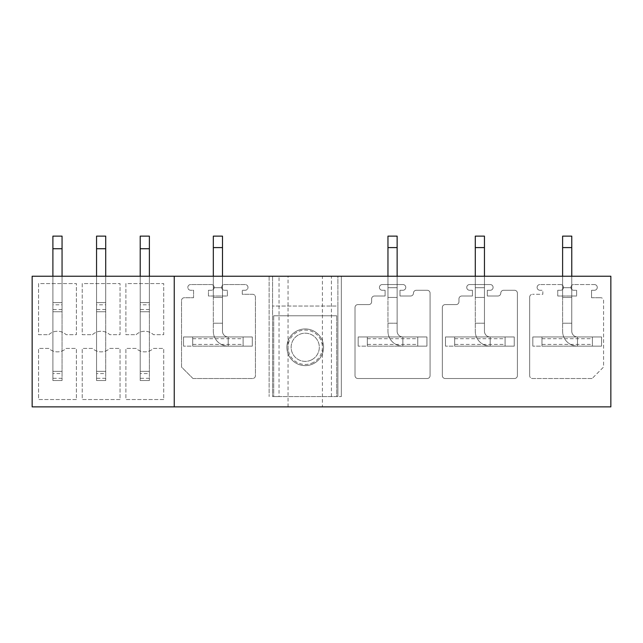 <?xml version="1.0" encoding="UTF-8"?>
<svg xmlns="http://www.w3.org/2000/svg" width="643" height="643" viewBox="0 0 643 643"><rect width="100%" height="100%" fill="white"/><g stroke="black" fill="none" stroke-linecap="round" stroke-linejoin="round"><path stroke-width="0.48" stroke-dasharray="3.21 2.41" d="M174.245 406.874L174.245 276.233L32.15 276.233L32.15 406.874L610.85 406.874L610.85 276.233L337.888 276.233L337.888 306.028L272.568 306.028L272.568 396.562L279.03 396.562L279.03 276.233L272.568 276.233L272.568 306.028L337.888 306.028L337.888 396.562L337.888 276.233L337.888 396.562L341.329 396.562L279.03 396.562M322.416 406.874L288.04 406.874L322.416 406.874L322.416 276.233L288.04 276.233L322.416 276.233M288.04 406.874L288.04 276.233M174.245 276.233L272.568 276.233L269.128 276.233L272.568 276.233L272.568 396.562L337.888 396.562L337.888 276.233L341.329 276.233L341.329 396.562L341.329 276.233L279.03 276.233M286.891 347.284A18.334 18.334 0 0 1 305.224 328.951A18.334 18.334 0 0 1 323.566 347.284A18.334 18.334 0 0 1 305.224 365.618A18.334 18.334 0 0 1 286.891 347.284A18.334 18.334 0 0 1 305.224 328.951A18.334 18.334 0 0 1 323.566 347.284A18.334 18.334 0 0 1 305.224 365.618A18.334 18.334 0 0 1 286.891 347.284M269.128 276.233L269.128 396.562L269.128 276.233M272.568 276.233L272.568 396.562L272.568 276.233M76.38 399.536L38.564 399.536L38.564 348.426L48.82 348.426A12.603 12.603 0 0 0 66.125 348.426L76.38 348.426L76.38 399.536L38.564 399.536L38.564 348.426L48.82 348.426A12.603 12.603 0 0 0 66.125 348.426L76.38 348.426L76.38 399.536M48.82 334.681A12.603 12.603 0 0 1 66.125 334.681L76.38 334.681L76.38 283.571L38.564 283.571L38.564 334.681L48.82 334.681A12.603 12.603 0 0 1 66.125 334.681L76.38 334.681L76.38 283.571L38.564 283.571L38.564 334.681L48.82 334.681M442.336 375.649L442.336 307.458A2.861 2.861 0 0 1 445.205 304.597L456.088 304.597A2.861 2.861 0 0 0 458.957 301.736L458.957 298.866A2.861 2.861 0 0 1 461.819 296.005L472.42 296.005L472.42 290.274L469.607 290.274A2.861 2.861 0 0 1 466.746 287.405A2.861 2.861 0 0 1 469.607 284.544L490.239 284.544A2.861 2.861 0 0 1 493.101 287.437A2.861 2.861 0 0 1 490.183 290.274L487.314 290.274L487.314 296.005L497.915 296.005A2.861 2.861 0 0 0 500.784 293.136A2.861 2.861 0 0 1 503.646 290.274L514.537 290.274A2.861 2.861 0 0 1 517.398 293.136L517.398 375.649A2.861 2.861 0 0 1 514.537 378.51L445.205 378.51A2.861 2.861 0 0 1 442.336 375.649L442.336 307.458A2.861 2.861 0 0 1 445.205 304.597L456.088 304.597A2.861 2.861 0 0 0 458.957 301.736L458.957 298.866A2.861 2.861 0 0 1 461.819 296.005L472.42 296.005L472.42 290.274L469.607 290.274A2.861 2.861 0 0 1 466.746 287.405A2.861 2.861 0 0 1 469.607 284.544L490.239 284.544A2.861 2.861 0 0 1 493.101 287.437A2.861 2.861 0 0 1 490.183 290.274L487.314 290.274L487.314 296.005L497.915 296.005A2.861 2.861 0 0 0 500.784 293.136A2.861 2.861 0 0 1 503.646 290.274L514.537 290.274A2.861 2.861 0 0 1 517.398 293.136L517.398 375.649A2.861 2.861 0 0 1 514.537 378.51L445.205 378.51A2.861 2.861 0 0 1 442.336 375.649M192.98 378.51L181.527 367.049L181.527 300.586A2.861 2.861 0 0 1 184.388 297.725L193.559 297.725L193.559 290.274L190.69 290.274A2.861 2.861 0 0 1 187.828 287.405A2.861 2.861 0 0 1 190.69 284.544L211.314 284.544A2.861 2.861 0 0 1 214.183 287.405A2.861 2.861 0 0 1 211.314 290.274L208.453 290.274L208.453 296.005L227.365 296.005L227.365 290.274L224.495 290.274A2.861 2.861 0 0 1 221.634 287.405A2.861 2.861 0 0 1 224.495 284.544L245.12 284.544A2.861 2.861 0 0 1 247.989 287.405A2.861 2.861 0 0 1 245.12 290.274L242.258 290.274L242.258 294.285L252.57 294.285A2.861 2.861 0 0 1 255.44 297.146L255.44 375.649A2.861 2.861 0 0 1 252.57 378.51L192.98 378.51L181.527 367.049L181.527 300.586A2.861 2.861 0 0 1 184.388 297.725L193.559 297.725L193.559 290.274L190.69 290.274A2.861 2.861 0 0 1 187.828 287.405A2.861 2.861 0 0 1 190.69 284.544L211.314 284.544A2.861 2.861 0 0 1 214.183 287.405A2.861 2.861 0 0 1 211.314 290.274L208.453 290.274L208.453 296.005L227.365 296.005L227.365 290.274L224.495 290.274A2.861 2.861 0 0 1 221.634 287.405A2.861 2.861 0 0 1 224.495 284.544L245.12 284.544A2.861 2.861 0 0 1 247.989 287.405A2.861 2.861 0 0 1 245.12 290.274L242.258 290.274L242.258 294.285L252.57 294.285A2.861 2.861 0 0 1 255.44 297.146L255.44 375.649A2.861 2.861 0 0 1 252.57 378.51L192.98 378.51M592.115 378.51L532.525 378.51A2.861 2.861 0 0 1 529.663 375.649A2.861 2.861 0 0 0 532.525 378.51L592.115 378.51L603.576 367.049L603.576 300.586A2.861 2.861 0 0 0 600.707 297.725A2.861 2.861 0 0 1 603.576 300.586L603.576 367.049L592.115 378.51M591.544 297.725L600.707 297.725L591.544 297.725L591.544 290.274L594.405 290.274L591.544 290.274L591.544 297.725M594.405 284.544A2.861 2.861 0 0 1 597.267 287.405A2.861 2.861 0 0 1 594.405 290.274A2.861 2.861 0 0 0 597.267 287.405A2.861 2.861 0 0 0 594.405 284.544L573.781 284.544L594.405 284.544M573.781 290.274A2.861 2.861 0 0 1 570.912 287.405A2.861 2.861 0 0 1 573.781 284.544A2.861 2.861 0 0 0 570.912 287.405A2.861 2.861 0 0 0 573.781 290.274L576.642 290.274L576.642 296.005L557.738 296.005L557.738 290.274L560.6 290.274L557.738 290.274L557.738 296.005L576.642 296.005L576.642 290.274L573.781 290.274M560.6 284.544A2.861 2.861 0 0 1 563.469 287.405A2.861 2.861 0 0 1 560.6 290.274A2.861 2.861 0 0 0 563.469 287.405A2.861 2.861 0 0 0 560.6 284.544L539.975 284.544L560.6 284.544M539.975 290.274A2.861 2.861 0 0 1 537.106 287.405A2.861 2.861 0 0 1 539.975 284.544A2.861 2.861 0 0 0 537.106 287.405A2.861 2.861 0 0 0 539.975 290.274L542.837 290.274L542.837 294.285L532.525 294.285L542.837 294.285L542.837 290.274L539.975 290.274M529.663 297.146A2.861 2.861 0 0 1 532.525 294.285A2.861 2.861 0 0 0 529.663 297.146L529.663 375.649L529.663 297.146M355.016 375.649L355.016 307.458A2.861 2.861 0 0 1 357.886 304.597L368.769 304.597A2.861 2.861 0 0 0 371.638 301.736L371.638 298.866A2.861 2.861 0 0 1 374.499 296.005L385.101 296.005L385.101 290.274L382.288 290.274A2.861 2.861 0 0 1 379.426 287.405A2.861 2.861 0 0 1 382.288 284.544L402.912 284.544A2.861 2.861 0 0 1 405.781 287.437A2.861 2.861 0 0 1 402.864 290.274L399.994 290.274L399.994 296.005L410.596 296.005A2.861 2.861 0 0 0 413.465 293.136A2.861 2.861 0 0 1 416.326 290.274L427.209 290.274A2.861 2.861 0 0 1 430.079 293.136L430.079 375.649A2.861 2.861 0 0 1 427.209 378.51L357.886 378.51A2.861 2.861 0 0 1 355.016 375.649L355.016 307.458A2.861 2.861 0 0 1 357.886 304.597L368.769 304.597A2.861 2.861 0 0 0 371.638 301.736L371.638 298.866A2.861 2.861 0 0 1 374.499 296.005L385.101 296.005L385.101 290.274L382.288 290.274A2.861 2.861 0 0 1 379.426 287.405A2.861 2.861 0 0 1 382.288 284.544L402.912 284.544A2.861 2.861 0 0 1 405.781 287.437A2.861 2.861 0 0 1 402.864 290.274L399.994 290.274L399.994 296.005L410.596 296.005A2.861 2.861 0 0 0 413.465 293.136A2.861 2.861 0 0 1 416.326 290.274L427.209 290.274A2.861 2.861 0 0 1 430.079 293.136L430.079 375.649A2.861 2.861 0 0 1 427.209 378.51L357.886 378.51A2.861 2.861 0 0 1 355.016 375.649M120.04 399.536L82.224 399.536L82.224 348.426L92.488 348.426A12.603 12.603 0 0 0 109.784 348.426L120.04 348.426L120.04 399.536L82.224 399.536L82.224 348.426L92.488 348.426A12.603 12.603 0 0 0 109.784 348.426L120.04 348.426L120.04 399.536M92.488 334.681A12.603 12.603 0 0 1 109.784 334.681L120.04 334.681L120.04 283.571L82.224 283.571L82.224 334.681L92.488 334.681A12.603 12.603 0 0 1 109.784 334.681L120.04 334.681L120.04 283.571L82.224 283.571L82.224 334.681L92.488 334.681M163.708 399.536L125.891 399.536L125.891 348.426L136.147 348.426A12.603 12.603 0 0 0 153.444 348.426L163.708 348.426L163.708 399.536L125.891 399.536L125.891 348.426L136.147 348.426A12.603 12.603 0 0 0 153.444 348.426L163.708 348.426L163.708 399.536M136.147 334.681A12.603 12.603 0 0 1 153.444 334.681L163.708 334.681L163.708 283.571L125.891 283.571L125.891 334.681L136.147 334.681A12.603 12.603 0 0 1 153.444 334.681L163.708 334.681L163.708 283.571L125.891 283.571L125.891 334.681L136.147 334.681M149.377 304.814L149.377 311.759L140.214 311.759L149.377 311.759L140.214 311.759L140.214 276.233L149.377 276.233L149.377 371.349L140.214 371.349L149.377 371.349L140.214 371.349L140.214 380.519L140.214 276.233L149.377 276.233L149.377 302.596L140.214 302.596L149.377 302.596L140.214 302.596L140.214 276.233L149.377 276.233L140.214 276.233L140.214 380.519L149.377 380.519L149.377 371.349L140.214 371.349L140.214 236.126L140.214 302.596L149.377 302.596L149.377 304.814L140.214 304.814M105.717 304.814L105.717 311.759L96.554 311.759L105.717 311.759L96.554 311.759L96.554 276.233L105.717 276.233L105.717 371.349L96.554 371.349L105.717 371.349L96.554 371.349L96.554 380.519L96.554 276.233L105.717 276.233L105.717 302.596L96.554 302.596L105.717 302.596L96.554 302.596L96.554 276.233L105.717 276.233L96.554 276.233L96.554 380.519L105.717 380.519L105.717 371.349L96.554 371.349L96.554 236.126L96.554 302.596L105.717 302.596L105.717 304.814L96.554 304.814M62.058 304.814L62.058 311.759L52.895 311.759L62.058 311.759L52.895 311.759L52.895 276.233L62.058 276.233L62.058 371.349L52.895 371.349L62.058 371.349L52.895 371.349L52.895 380.519L52.895 276.233L62.058 276.233L62.058 302.596L52.895 302.596L62.058 302.596L52.895 302.596L52.895 276.233L62.058 276.233L52.895 276.233L52.895 380.519L62.058 380.519L62.058 371.349L52.895 371.349L52.895 236.126L52.895 302.596L62.058 302.596L62.058 304.814L52.895 304.814M571.772 276.233L571.772 331.241A5.731 5.731 0 0 0 577.502 336.972L601.567 336.972L601.567 346.135L601.567 336.972L532.814 336.972L532.814 346.135L532.814 336.972L577.502 336.972L577.502 346.135A14.893 14.893 0 0 1 562.609 331.241A14.893 14.893 0 0 0 577.502 346.135L577.502 336.972L601.567 336.972L601.567 346.135L541.977 346.135L541.977 336.972L541.977 346.135L541.977 336.972L532.814 336.972L532.814 346.135L532.814 336.972L577.502 336.972L577.502 346.135L601.567 346.135L532.814 346.135L601.567 346.135L601.567 336.972L592.404 336.972L592.404 346.135L592.404 336.972L541.977 336.972L541.977 346.135L532.814 346.135L577.502 346.135L577.502 336.972A5.731 5.731 0 0 1 571.772 331.241L571.772 247.587L571.772 287.694L562.609 287.694L562.609 276.233L571.772 276.233L562.609 276.233L571.772 276.233L571.772 297.436L562.609 297.436L562.609 331.241L562.609 276.233L571.772 276.233L571.772 287.694L562.609 287.694L562.609 331.241L562.609 247.587L571.772 247.587L571.772 236.126L562.609 236.126L571.772 236.126L562.609 236.126L562.609 287.694L562.609 247.587L571.772 247.587L571.772 236.126L571.772 247.587L562.609 247.587M484.452 276.233L484.452 331.241A5.731 5.731 0 0 0 490.183 336.972L514.247 336.972L514.247 346.135L514.247 336.972L445.495 336.972L445.495 346.135L445.495 336.972L490.183 336.972L490.183 346.135A14.893 14.893 0 0 1 475.281 331.241A14.893 14.893 0 0 0 490.183 346.135L490.183 336.972L514.247 336.972L514.247 346.135L454.657 346.135L454.657 336.972L454.657 346.135L454.657 336.972L445.495 336.972L445.495 346.135L445.495 336.972L490.183 336.972L490.183 346.135L514.247 346.135L445.495 346.135L514.247 346.135L514.247 336.972L505.076 336.972L505.076 346.135L505.076 336.972L454.657 336.972L454.657 346.135L445.495 346.135L490.183 346.135L490.183 336.972A5.731 5.731 0 0 1 484.452 331.241L484.452 247.587L484.452 287.694L475.281 287.694L475.281 276.233L484.452 276.233L475.281 276.233L484.452 276.233L484.452 297.436L475.281 297.436L475.281 331.241L475.281 276.233L484.452 276.233L484.452 287.694L475.281 287.694L475.281 331.241L475.281 247.587L484.452 247.587L484.452 236.126L475.281 236.126L484.452 236.126L475.281 236.126L475.281 287.694L475.281 247.587L484.452 247.587L484.452 236.126L484.452 247.587L475.281 247.587M397.133 276.233L397.133 331.241A5.731 5.731 0 0 0 402.864 336.972L426.928 336.972L426.928 346.135L426.928 336.972L358.167 336.972L358.167 346.135L358.167 336.972L402.864 336.972L402.864 346.135A14.893 14.893 0 0 1 387.962 331.241A14.893 14.893 0 0 0 402.864 346.135L402.864 336.972L426.928 336.972L426.928 346.135L367.338 346.135L367.338 336.972L367.338 346.135L367.338 336.972L358.167 336.972L358.167 346.135L358.167 336.972L402.864 336.972L402.864 346.135L426.928 346.135L358.167 346.135L426.928 346.135L426.928 336.972L417.757 336.972L417.757 346.135L417.757 336.972L367.338 336.972L367.338 346.135L358.167 346.135L402.864 346.135L402.864 336.972A5.731 5.731 0 0 1 397.133 331.241L397.133 247.587L397.133 287.694L387.962 287.694L387.962 276.233L397.133 276.233L387.962 276.233L397.133 276.233L397.133 297.436L387.962 297.436L387.962 331.241L387.962 276.233L397.133 276.233L397.133 287.694L387.962 287.694L387.962 331.241L387.962 247.587L397.133 247.587L397.133 236.126L387.962 236.126L397.133 236.126L387.962 236.126L387.962 287.694L387.962 247.587L397.133 247.587L397.133 236.126L397.133 247.587L387.962 247.587M222.494 276.233L222.494 331.241A5.731 5.731 0 0 0 228.217 336.972L252.289 336.972L252.289 346.135L252.289 336.972L183.528 336.972L183.528 346.135L183.528 336.972L228.217 336.972L228.217 346.135A14.893 14.893 0 0 1 213.323 331.241A14.893 14.893 0 0 0 228.217 346.135L228.217 336.972L252.289 336.972L252.289 346.135L192.699 346.135L192.699 336.972L192.699 346.135L192.699 336.972L183.528 336.972L183.528 346.135L183.528 336.972L228.217 336.972L228.217 346.135L252.289 346.135L183.528 346.135L252.289 346.135L252.289 336.972L243.118 336.972L243.118 346.135L243.118 336.972L192.699 336.972L192.699 346.135L183.528 346.135L228.217 346.135L228.217 336.972A5.731 5.731 0 0 1 222.494 331.241L222.494 247.587L222.494 287.694L213.323 287.694L213.323 276.233L222.494 276.233L213.323 276.233L222.494 276.233L222.494 297.436L213.323 297.436L213.323 331.241L213.323 276.233L222.494 276.233L222.494 287.694L213.323 287.694L213.323 331.241L213.323 247.587L222.494 247.587L222.494 236.126L213.323 236.126L222.494 236.126L213.323 236.126L213.323 287.694L213.323 247.587L222.494 247.587L222.494 236.126L222.494 247.587L213.323 247.587M62.058 373.575L62.058 248.737L52.895 248.737L62.058 248.737L62.058 373.575L52.895 373.575M105.717 373.575L105.717 248.737L96.554 248.737L105.717 248.737L105.717 373.575L96.554 373.575M149.377 373.575L149.377 248.737L140.214 248.737L149.377 248.737L149.377 373.575L140.214 373.575M149.377 276.233L149.377 380.519L140.214 380.519L149.377 380.519L140.214 380.519L140.214 276.233M105.717 276.233L105.717 380.519L96.554 380.519L105.717 380.519L96.554 380.519L96.554 276.233M62.058 276.233L62.058 380.519L52.895 380.519L62.058 380.519L52.895 380.519L52.895 276.233M562.609 276.233L562.609 297.436L571.772 297.436L571.772 323.22L562.609 323.22L571.772 323.22L562.609 323.22L571.772 323.22L571.772 331.241L571.772 247.587M475.281 276.233L475.281 297.436L484.452 297.436L484.452 323.22L475.281 323.22L484.452 323.22L475.281 323.22L484.452 323.22L484.452 331.241L484.452 247.587M387.962 276.233L387.962 297.436L397.133 297.436L397.133 323.22L387.962 323.22L397.133 323.22L387.962 323.22L397.133 323.22L397.133 331.241L397.133 247.587M213.323 276.233L213.323 297.436L222.494 297.436L222.494 323.22L213.323 323.22L222.494 323.22L213.323 323.22L222.494 323.22L222.494 331.241L222.494 247.587M273.717 315.769L273.717 396.562L336.739 396.562L336.739 315.769L336.739 396.562L273.717 396.562L273.717 315.769L336.739 315.769L273.717 315.769M311.984 359.646A14.09 14.09 0 0 1 292.862 354.036A14.09 14.09 0 0 1 298.473 334.923A14.09 14.09 0 0 1 317.594 340.533A14.09 14.09 0 0 1 311.984 359.646A14.09 14.09 0 0 1 292.862 354.036A14.09 14.09 0 0 1 298.473 334.923A14.09 14.09 0 0 1 317.594 340.533A14.09 14.09 0 0 1 311.984 359.646M313.471 362.371A17.192 17.192 0 0 1 290.146 355.523A17.192 17.192 0 0 1 296.986 332.198A17.192 17.192 0 0 1 320.31 339.046A17.192 17.192 0 0 1 313.471 362.371M149.377 248.737L149.377 236.126L140.214 236.126L149.377 236.126L140.214 236.126L140.214 311.759L149.377 311.759L149.377 236.126L149.377 248.737L140.214 248.737M149.377 378.293L140.214 378.293M149.377 309.54L140.214 309.54M105.717 248.737L105.717 236.126L96.554 236.126L105.717 236.126L96.554 236.126L96.554 311.759L105.717 311.759L105.717 236.126L105.717 248.737L96.554 248.737M105.717 378.293L96.554 378.293M105.717 309.54L96.554 309.54M62.058 248.737L62.058 236.126L52.895 236.126L62.058 236.126L52.895 236.126L52.895 311.759L62.058 311.759L62.058 236.126L62.058 248.737L52.895 248.737M62.058 378.293L52.895 378.293M62.058 309.54L52.895 309.54M592.404 344.415L592.404 336.972L592.404 344.415L541.977 344.415M577.502 336.972A5.731 5.731 0 0 1 571.772 331.241A5.731 5.731 0 0 0 577.502 336.972M571.772 287.694L562.609 287.694L571.772 287.694M577.502 346.135A14.893 14.893 0 0 1 562.609 331.241A14.893 14.893 0 0 0 577.502 346.135M541.977 338.692L592.404 338.692M505.076 344.415L505.076 336.972L505.076 344.415L454.657 344.415M490.183 336.972A5.731 5.731 0 0 1 484.452 331.241A5.731 5.731 0 0 0 490.183 336.972M484.452 287.694L475.281 287.694L484.452 287.694M490.183 346.135A14.893 14.893 0 0 1 475.281 331.241A14.893 14.893 0 0 0 490.183 346.135M454.657 338.692L505.076 338.692M417.757 344.415L417.757 336.972L417.757 344.415L367.338 344.415M402.864 336.972A5.731 5.731 0 0 1 397.133 331.241A5.731 5.731 0 0 0 402.864 336.972M397.133 287.694L387.962 287.694L397.133 287.694M402.864 346.135A14.893 14.893 0 0 1 387.962 331.241A14.893 14.893 0 0 0 402.864 346.135M367.338 338.692L417.757 338.692M243.118 344.415L243.118 336.972L243.118 344.415L192.699 344.415M228.217 336.972A5.731 5.731 0 0 1 222.494 331.241A5.731 5.731 0 0 0 228.217 336.972M222.494 287.694L213.323 287.694L222.494 287.694M228.217 346.135A14.893 14.893 0 0 1 213.323 331.241A14.893 14.893 0 0 0 228.217 346.135M192.699 338.692L243.118 338.692M331.426 396.562L331.426 276.233"/><path stroke-width="0.96" d="M174.245 276.233L32.15 276.233L32.15 406.874L174.245 406.874L174.245 276.233L610.85 276.233L610.85 406.874L174.245 406.874M149.377 276.233L149.377 248.737L140.214 248.737L140.214 236.126L149.377 236.126L149.377 248.737M140.214 276.233L140.214 248.737M105.717 276.233L105.717 248.737L96.554 248.737L96.554 236.126L105.717 236.126L105.717 248.737M96.554 276.233L96.554 248.737M62.058 276.233L62.058 248.737L52.895 248.737L52.895 236.126L62.058 236.126L62.058 248.737M52.895 276.233L52.895 248.737M571.772 276.233L571.772 247.587L562.609 247.587L562.609 276.233M571.772 247.587L571.772 236.126L562.609 236.126L562.609 247.587M484.452 276.233L484.452 247.587L475.281 247.587L475.281 276.233M484.452 247.587L484.452 236.126L475.281 236.126L475.281 247.587M397.133 276.233L397.133 247.587L387.962 247.587L387.962 276.233M397.133 247.587L397.133 236.126L387.962 236.126L387.962 247.587M222.494 276.233L222.494 247.587L213.323 247.587L213.323 276.233M222.494 247.587L222.494 236.126L213.323 236.126L213.323 247.587"/></g></svg>
